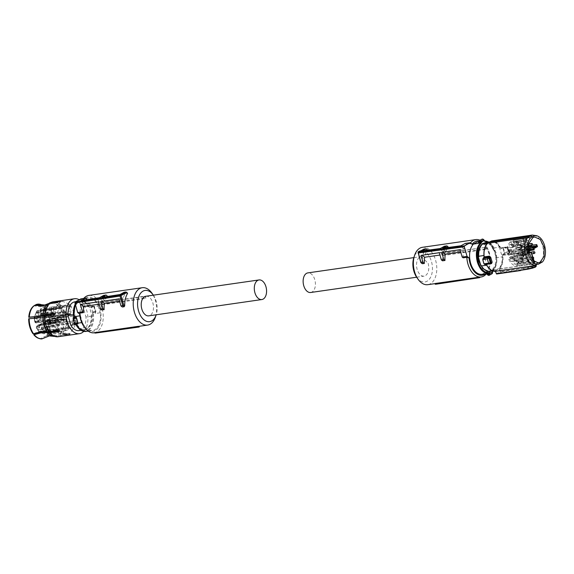 <?xml version="1.0" encoding="UTF-8"?>
<svg xmlns="http://www.w3.org/2000/svg" width="574" height="574" viewBox="0 0 574 574"><rect width="100%" height="100%" fill="white"/><g stroke="black" fill="none" stroke-linecap="round" stroke-linejoin="round"><path stroke-width="0.43" stroke-dasharray="2.87 2.15" d="M482.06 274.307L486.042 272.133L490.899 271.43L486.4 273.662M477.324 241.927C482.411 241.711 486.243 245.45 488.811 253.134C490.77 261.156 489.852 267.484 486.042 272.133M492.549 272.04L490.67 272.679L489.629 272.363L489.981 273.21A1.858 1.435 -118.6 0 0 491.523 273.942A1.858 1.435 -118.6 0 0 491.911 273.812M478.171 243.319L481.744 241.288L478.4 241.769L482.691 241.166A0.926 0.567 -98.2 0 1 482.124 240.693L482.095 240.528C482.39 239.272 483.014 239.179 483.982 240.255L484.147 240.406M492.542 272.837L492.377 272.435A1.241 0.954 61.4 0 1 490.67 272.679L489.981 273.21M488.768 275.448A1.858 1.435 -118.6 0 1 486.967 274.315L486.788 273.913A1.55 0.947 81.8 0 0 486.609 273.576M488.259 271.358L491.853 270.038C495.764 266.157 496.804 260.374 494.989 252.689L490.792 245.148L484.922 242.824M481.887 239.229A1.858 1.435 -118.6 0 0 481.242 240.642L481.335 241.058L482.124 240.693M478.472 243.053A1.55 0.947 81.8 0 0 478.494 242.608L478.494 241.711M488.165 242.788L489.306 242.623L486.924 243.656M485.855 242.537A14.544 8.875 -98.2 0 1 493.891 247.982L499.423 247.186A14.544 8.875 -98.2 0 0 496.151 243.304A14.544 8.875 81.8 0 0 491.15 241.769A14.544 8.875 81.8 0 0 490.921 241.805L489.306 242.623M493.475 248.492L495.118 252.668L496.015 257.296L493.475 248.492L494.02 248.413A14.393 8.782 81.8 0 0 485.647 242.716A14.393 8.782 81.8 0 0 484.786 242.917M496.015 257.296L496.682 257.654L502.214 256.858A14.544 8.875 -98.2 0 1 498.713 268.783L495.534 270.519L489.895 271.107M491.853 270.038L492.578 269.931A14.393 8.782 81.8 0 0 496.56 257.217M490.878 270.598L497.12 269.701M492.578 269.931L498.713 268.783M481.385 265.504A14.393 8.782 81.8 0 0 489.758 271.201A14.393 8.782 81.8 0 0 490.619 271M482.82 243.986A14.393 8.782 81.8 0 0 478.845 256.7M481.242 240.642L484.069 240.233M495.534 270.519A14.544 8.875 81.8 0 1 495.305 270.555A14.544 8.875 81.8 0 1 490.304 269.019A14.544 8.875 81.8 0 1 487.039 265.138L483.932 255.516M484.248 255.466A14.544 8.875 -98.2 0 1 487.749 243.541M485.504 263.789L484.643 264.241L484.973 264.492L485.841 264.04L486.343 264.37L485.504 263.789L486.228 264.255A15.039 9.177 81.8 0 0 486.293 264.37M484.643 264.241L484.011 263.818M482.863 258.666L483.157 258.2M484.104 256.894A15.039 9.177 81.8 0 0 484.112 256.901L483.817 257.963L482.992 258.53M487.233 243.354L491.703 240.915A15.319 9.349 81.8 0 1 496.582 242.58A15.319 9.349 81.8 0 1 500.671 247.875L501.131 248.513L500.298 248.061A15.039 9.177 81.8 0 0 496.288 242.867A15.039 9.177 81.8 0 0 491.516 241.231M493.891 247.982L494.02 248.413M499.423 247.186L502.214 256.858M496.682 257.654C496.905 262.906 495.735 266.881 493.181 269.579M503.879 253.737L504.194 253.995L502.817 254.332L503.879 253.737L504.202 252.682A18.282 11.157 81.8 0 0 503.678 250.558A18.282 11.157 81.8 0 0 503.003 248.52L502.228 248.025L501.131 248.513M502.817 254.332L502.415 255.408A15.039 9.177 81.8 0 1 499.437 268.661L500.148 271.689L496.352 273.769L498.569 273.023L498.246 272.786M495.455 271.301L495.319 270.921L495.305 271.323L495.319 270.921L528.066 266.537L535.384 264.858L535.262 265.561M487.039 265.138L486.652 265.195M500.298 248.061L502.379 247.71L503.391 248.37L507.94 247.71L509.131 253.299L509.525 252.481L508.134 247.652L507.316 247.007L508.334 247.459M507.646 248.262L508.995 252.94L508.019 254.612A0.775 0.474 -98.2 0 1 508.263 253.852L508.693 252.969L507.316 248.198L506.333 247.48A0.775 0.474 -98.2 0 1 505.859 247.129L506.411 247.451A0.775 0.474 -98.2 0 1 506.333 247.48L501.188 248.219L507.344 246.992L507.94 247.71L507.344 246.992M504.202 252.682L509.16 251.943L509.604 252.445L509.16 253.278L504.194 253.995L504.611 252.596A18.569 11.329 81.8 0 0 504.072 250.443A18.569 11.329 81.8 0 0 503.391 248.37L503.003 248.52M507.94 247.71L507.416 248.004L508.829 252.926L508.263 253.852L503.133 254.591L502.415 255.408M499.437 268.661L499.775 268.883A15.319 9.349 81.8 0 0 502.831 255.365L508.019 254.612M499.115 268.847L532.206 264.277L531.675 267.104L535.599 266.946L535.291 266.243L531.775 266.745L524.564 268.08L522.627 269.55L498.569 273.023L500.471 271.925L499.624 268.976M485.841 264.04L490.971 263.301A0.775 0.474 -98.2 0 1 491.079 263.272M533.82 235.168L537.128 236.732C539.589 238.698 541.404 241.654 542.588 245.615C544.374 252.811 543.621 258.623 540.321 263.036L499.61 268.984M542.459 261.938L538.103 264.32L535.384 264.858M536.001 265.403L536.173 264.435L535.635 265.511M535.757 266.774L535.291 266.243L535.693 263.961L536.173 264.435L535.693 263.961L532.206 264.277M535.32 267.111L522.627 269.55L520.604 270.548M490.067 263.739A0.775 0.588 65.2 0 1 489.981 263.76L484.973 264.492M508.263 253.852L509.16 253.278L509.604 252.445L509.16 251.943L509.604 252.445L508.829 252.926M528.546 245.342L526.602 238.583L523.079 239.078L526.136 249.661L529.651 249.166M526.602 238.583A13.008 7.936 81.8 0 0 525.418 239.494L510.207 241.934L525.418 239.494L526.286 240.018L528.374 247.265M510.207 241.934A12.843 7.835 81.8 0 0 507.394 254.304L508.205 255.086L508.908 254.705A3.279 2.002 81.8 0 0 509.569 254.791A3.279 2.002 81.8 0 0 510.006 254.641A3.279 2.002 81.8 0 0 510.838 253.651L513.321 252.295L513.587 251.132L512.367 246.92A3.279 2.002 81.8 0 0 511.42 243.641L511.075 242.45L510.207 241.934M508.908 254.705L521.328 253.134L519.441 253.622L518.631 252.854L507.394 254.304M518.631 252.854A12.965 7.914 81.8 0 0 519.183 255.322L525.626 251.893L528.676 251.656M528.726 251.943L523.108 255.007L519.391 255.294M523.108 255.007A13.008 7.936 81.8 0 0 523.854 257.052L524.055 255.731L509.052 258.013L508.851 259.348L523.854 257.052M508.851 259.348A12.843 7.835 81.8 0 0 516.901 265.719A12.843 7.835 81.8 0 0 517.066 265.697L517.102 263.308A3.279 2.002 81.8 0 0 516.155 260.029L514.935 255.817L514.168 255.222L511.685 256.578A3.279 2.002 81.8 0 0 510.996 256.492A3.279 2.002 81.8 0 0 510.58 256.635A3.279 2.002 81.8 0 0 509.748 257.633L509.052 258.013M519.183 255.322L525.418 251.914L525.49 253.428L526.258 254.031L528.841 262.978L528.467 264.176L517.066 265.697M528.467 264.176A12.965 7.914 81.8 0 0 529.946 263.645L526.896 253.062L529.946 263.645M533.433 261.141L533.978 263.043L530.161 263.609M533.978 263.043A13.008 7.936 81.8 0 0 535.04 262.253M535.011 262.232L519.814 264.191L535.162 262.139L534.294 261.615L519.169 263.559L520.037 264.076A12.843 7.835 81.8 0 0 522.849 251.706L522.039 250.924L521.343 251.304A3.279 2.002 81.8 0 0 520.654 251.218A3.279 2.002 81.8 0 0 520.238 251.362A3.279 2.002 81.8 0 0 519.405 252.359L516.923 253.715L516.657 254.878L517.877 259.089A3.279 2.002 81.8 0 0 518.824 262.368L519.169 263.559M530.72 250.451L522.849 251.706M533.928 248.564A12.965 7.914 81.8 0 0 533.633 247.43L528.518 250.608M537.472 246.626L533.849 247.394M521.393 246.655A12.843 7.835 81.8 0 0 513.235 240.298A12.843 7.835 81.8 0 0 513.178 240.312L513.149 242.694A3.279 2.002 81.8 0 0 514.096 245.973L514.971 248.341L516.184 247.681L517.289 250.128L518.566 249.432A3.279 2.002 81.8 0 0 519.226 249.518A3.279 2.002 81.8 0 0 519.664 249.374A3.279 2.002 81.8 0 0 520.496 248.377L521.192 247.997L521.393 246.655L532.112 245.206M529.034 247.021L526.401 247.38L526.559 246.684L525.963 246.669L514.971 248.341L526.222 246.87L523.976 239.774L524.342 238.576L513.178 240.312M524.342 238.576A12.965 7.914 81.8 0 0 522.864 239.107L523.079 239.078M525.483 253.435L529.343 252.847M529.522 252.517L526.896 253.062M531.711 252.646L527.836 253.156L527.377 252.797L527.836 253.156L528.102 252.008L528.754 251.649M531.488 249.618L532.607 249.547L531.488 249.618L530.641 250.623L519.405 252.359M526.401 247.38L527.398 250.838L533.633 247.43M528.41 249.489L525.44 249.955L525.92 249.69L522.864 239.107M528.389 249.059L524.973 249.597L525.44 249.955L524.973 249.597L524.708 250.745L522.175 252.129L510.838 253.651M521.328 253.134L522.175 252.129M519.441 253.622L508.076 255.129L519.441 253.622M514.082 263.057A1.779 1.083 81.8 0 0 515.344 264.277A1.779 1.083 81.8 0 0 516.069 261.974A1.779 1.083 81.8 0 0 514.835 260.754A1.779 1.083 81.8 0 0 514.082 263.057M510.487 260.28A1.779 1.083 81.8 0 0 511.743 261.493A1.779 1.083 81.8 0 0 512.467 259.197A1.779 1.083 81.8 0 0 511.24 257.977A1.779 1.083 81.8 0 0 510.487 260.28M528.963 253.048L526.832 254.217A3.451 2.102 81.8 0 0 526.136 254.138A3.451 2.102 81.8 0 0 525.705 254.289A3.451 2.102 81.8 0 0 524.844 255.301L524.055 255.731M510.099 251.003L509.382 253.299L508.119 252.086L508.873 249.776L510.099 251.003M509.353 246.669A1.779 1.083 81.8 0 0 510.609 247.882A1.779 1.083 81.8 0 0 511.334 245.586A1.779 1.083 81.8 0 0 510.107 244.366A1.779 1.083 81.8 0 0 509.353 246.669M532.148 247.954L517.031 249.927L532.32 248.162M516.227 247.667L531.56 245.902M514.182 244.029A1.779 1.083 81.8 0 0 515.438 245.249A1.779 1.083 81.8 0 0 516.162 242.946A1.779 1.083 81.8 0 0 514.928 241.726A1.779 1.083 81.8 0 0 514.182 244.029M519.757 245.729A1.779 1.083 81.8 0 0 518.53 244.51A1.779 1.083 81.8 0 0 517.777 246.813A1.779 1.083 81.8 0 0 519.039 248.025A1.779 1.083 81.8 0 0 519.757 245.729M533.49 249.087L522.039 250.924L533.375 249.13M520.144 255.007L520.898 252.703L522.125 253.923L521.4 256.226L520.144 255.007M518.91 260.424A1.779 1.083 81.8 0 0 520.173 261.644A1.779 1.083 81.8 0 0 520.891 259.34A1.779 1.083 81.8 0 0 519.664 258.121A1.779 1.083 81.8 0 0 518.91 260.424M527.111 253.026L529.479 252.682M526.832 254.217L511.685 256.578M527.499 258.329L516.155 260.029M528.46 261.679L517.102 263.308M532.937 256.908L517.877 259.089M532.607 249.547L521.343 251.304M525.318 244.424L514.096 245.973M524.349 241.073L513.149 242.694M527.642 244.725L512.367 246.92M524.844 255.301L509.748 257.633M518.344 261.658A1.729 1.055 -98.2 0 1 517.64 263.889A1.729 1.055 -98.2 0 1 516.413 262.713A1.729 1.055 -98.2 0 1 517.145 260.474A1.729 1.055 -98.2 0 1 518.344 261.658M514.742 258.881A1.729 1.055 -98.2 0 1 514.046 261.113A1.729 1.055 -98.2 0 1 512.819 259.929A1.729 1.055 -98.2 0 1 513.551 257.69A1.729 1.055 -98.2 0 1 514.742 258.881M526.667 241.353L511.42 243.641M512.381 250.68A1.729 1.055 -98.2 0 1 511.678 252.919A1.729 1.055 -98.2 0 1 510.451 251.735A1.729 1.055 -98.2 0 1 511.183 249.496A1.729 1.055 -98.2 0 1 512.381 250.68M513.608 245.27A1.729 1.055 -98.2 0 1 512.912 247.502A1.729 1.055 -98.2 0 1 511.685 246.318A1.729 1.055 -98.2 0 1 512.417 244.079A1.729 1.055 -98.2 0 1 513.608 245.27M532.062 247.645L518.566 249.432M531.833 246.856L520.496 248.377M518.437 242.63A1.729 1.055 -98.2 0 1 517.741 244.868A1.729 1.055 -98.2 0 1 516.514 243.685A1.729 1.055 -98.2 0 1 517.246 241.446A1.729 1.055 -98.2 0 1 518.437 242.63M520.109 246.461A1.729 1.055 -98.2 0 1 520.84 244.223A1.729 1.055 -98.2 0 1 522.039 245.414A1.729 1.055 -98.2 0 1 521.336 247.645A1.729 1.055 -98.2 0 1 520.109 246.461M533.906 260.273L518.824 262.368M522.476 254.655A1.729 1.055 -98.2 0 1 523.208 252.424A1.729 1.055 -98.2 0 1 524.399 253.608A1.729 1.055 -98.2 0 1 523.703 255.839A1.729 1.055 -98.2 0 1 522.476 254.655M523.172 259.025A1.729 1.055 -98.2 0 1 522.469 261.256A1.729 1.055 -98.2 0 1 521.242 260.072A1.729 1.055 -98.2 0 1 521.974 257.834A1.729 1.055 -98.2 0 1 523.172 259.025M442.87 255.588L443.042 254.842A19.581 11.946 81.8 0 0 442.253 253.263L441.923 253.643A18.877 11.516 81.8 0 1 442.87 255.588L486.551 249.281L486.034 248.879L443.042 254.842M480.022 240.241A18.877 11.516 -98.2 0 1 485.539 245.105A18.877 11.516 -98.2 0 1 488.976 268.941A18.877 11.516 -98.2 0 1 486.458 273.719M422.399 247.308A18.877 11.516 -98.2 0 1 436.118 262.275A18.877 11.516 -98.2 0 1 430.249 283.843A18.877 11.516 -98.2 0 1 427.788 284.675M441.923 253.643L485.604 247.344A18.877 11.516 -98.2 0 1 486.551 249.281M485.604 247.344L442.253 253.263M485.195 247.186A19.344 11.803 -98.2 0 1 486.034 248.879M463.175 257.841A18.877 11.516 -98.2 0 1 463.483 251.649L460.728 252.043M442.547 260.818A18.877 11.516 -98.2 0 1 442.855 254.619L439.957 255.043M422.529 263.703L421.883 262.957A18.877 11.516 -98.2 0 1 424.681 250.651L425.635 250.027L424.265 248.965L423.691 249.884L424.681 250.651M427.458 249.762L425.635 250.027M448.086 246.791L445.661 247.136A18.877 11.516 -98.2 0 0 443.48 251.886L425.277 254.512A18.877 11.516 -98.2 0 1 427.121 250.278M472.144 244.237L469.927 243.641L466.289 244.165A18.877 11.516 -98.2 0 0 464.108 248.908L445.905 251.534A18.877 11.516 -98.2 0 1 447.605 247.552M469.927 243.641A18.877 11.516 -98.2 0 1 470.45 242.931M480.216 277.113L436.541 283.405A18.877 11.516 -98.2 0 1 436.283 283.448A18.877 11.516 -98.2 0 1 435.128 283.52M478.845 240.929A17.328 10.576 -98.2 0 1 486.171 246.009A17.328 10.576 -98.2 0 1 489.328 267.893A17.328 10.576 -98.2 0 1 485.475 273.812M416.76 277.364A15.785 9.629 81.8 0 0 426.977 281.267A15.785 9.629 81.8 0 0 431.461 261.536A15.785 9.629 81.8 0 0 418.36 251.412A15.785 9.629 81.8 0 0 413.89 257.432M460.047 249.676L460.563 249.389L463.483 251.649M460.563 249.389L442.64 252.23M441.729 252.359L442.367 252.015M439.289 252.718L439.935 252.366L442.855 254.619M422.069 255.243L439.935 252.366M420.979 255.408L421.739 254.992M421.99 250.967L422.364 252.259L425.277 254.512M443.48 251.886L440.559 249.633L440.244 248.528M422.364 252.259L440.559 249.633M444.47 246.224L445.661 247.136M445.905 251.534L442.985 249.281L442.676 248.205M464.108 248.908L461.187 246.655L442.985 249.281M461.187 246.655L460.929 245.772M466.289 244.165L465.292 243.39M436.541 283.405L436.376 284.152M517.124 261.306A0.926 0.567 -98.2 0 1 517.246 261.263A0.926 0.567 -98.2 0 1 517.899 261.902A0.926 0.567 -98.2 0 1 517.633 263.064A0.926 0.567 -98.2 0 1 517.511 263.1A0.926 0.567 -98.2 0 1 516.865 262.469A0.926 0.567 -98.2 0 1 517.124 261.306M512.517 244.876A0.926 0.567 -98.2 0 0 512.395 244.919L512.13 246.074L512.783 246.712L523.337 245.191A0.926 0.567 -98.2 0 1 522.684 244.553A0.926 0.567 -98.2 0 1 522.95 243.39A0.926 0.567 -98.2 0 1 523.072 243.354A0.926 0.567 -98.2 0 1 523.725 243.986A0.926 0.567 -98.2 0 1 523.459 245.148A0.926 0.567 -98.2 0 1 523.337 245.191A0.926 0.926 0 0 0 524.098 244.015A0.926 0.926 0 0 0 523.072 243.354L512.517 244.876A0.926 0.567 -98.2 0 1 513.163 245.514A0.926 0.567 -98.2 0 1 512.905 246.669M511.936 250.924A0.926 0.567 -98.2 0 1 511.671 252.086L522.103 250.608A0.926 0.567 -98.2 0 1 521.457 249.97A0.926 0.567 -98.2 0 1 521.716 248.807A0.926 0.567 -98.2 0 1 521.838 248.764A0.926 0.567 -98.2 0 1 522.491 249.403A0.926 0.567 -98.2 0 1 522.225 250.565A0.926 0.567 -98.2 0 1 522.103 250.608A0.926 0.926 0 0 0 522.864 249.432A0.926 0.926 0 0 0 521.838 248.764L511.283 250.293A0.926 0.567 -98.2 0 1 511.936 250.924M511.671 252.086L510.896 251.491L511.161 250.329A0.926 0.567 -98.2 0 1 511.283 250.293M514.297 259.125A0.926 0.567 -98.2 0 1 514.039 260.28L524.471 258.802A0.926 0.567 -98.2 0 1 523.818 258.164A0.926 0.567 -98.2 0 1 524.084 257.001A0.926 0.567 -98.2 0 1 524.206 256.965A0.926 0.567 -98.2 0 1 524.858 257.597A0.926 0.567 -98.2 0 1 524.593 258.759A0.926 0.567 -98.2 0 1 524.471 258.802A0.926 0.926 0 0 0 525.232 257.626A0.926 0.926 0 0 0 524.206 256.965L513.651 258.487A0.926 0.567 -98.2 0 1 514.297 259.125M514.039 260.28L513.264 259.685L513.529 258.53A0.926 0.567 -98.2 0 1 513.651 258.487M532.93 257.109A0.926 0.926 0 0 0 532.629 257.109L522.075 258.63A0.926 0.567 -98.2 0 0 521.953 258.673L521.687 259.828L522.34 260.467L532.894 258.946A0.926 0.567 -98.2 0 1 532.249 258.307A0.926 0.567 -98.2 0 1 532.507 257.145A0.926 0.567 -98.2 0 1 532.629 257.109A0.926 0.567 -98.2 0 1 532.93 257.188M522.075 258.63A0.926 0.567 -98.2 0 1 522.727 259.269A0.926 0.567 -98.2 0 1 522.462 260.424M523.696 255.014L522.921 254.418L523.187 253.256A0.926 0.567 -98.2 0 1 523.309 253.213A0.926 0.567 -98.2 0 1 523.954 253.852A0.926 0.567 -98.2 0 1 523.696 255.014L532.048 253.83M521.594 245.658A0.926 0.567 -98.2 0 1 521.328 246.813L520.553 246.217L520.819 245.062A0.926 0.567 -98.2 0 1 520.941 245.019A0.926 0.567 -98.2 0 1 521.594 245.658M528.676 245.78L521.328 246.813M517.346 242.235A0.926 0.567 -98.2 0 0 517.224 242.278L516.959 243.441L517.612 244.079L528.166 242.551A0.926 0.567 -98.2 0 1 527.513 241.919A0.926 0.567 -98.2 0 1 527.779 240.757A0.926 0.567 -98.2 0 1 527.901 240.714A0.926 0.567 -98.2 0 1 528.554 241.353A0.926 0.567 -98.2 0 1 528.288 242.515A0.926 0.567 -98.2 0 1 528.166 242.551A0.926 0.926 0 0 0 528.927 241.374A0.926 0.926 0 0 0 527.901 240.714L517.346 242.235A0.926 0.567 -98.2 0 1 517.992 242.874A0.926 0.567 -98.2 0 1 517.734 244.036M428.182 263.33C429.503 269.192 428.563 273.324 425.37 275.707A9.902 6.041 81.8 0 1 424.078 276.144A9.902 6.041 81.8 0 1 417.147 269.349A9.902 6.041 81.8 0 1 419.96 256.973L421.251 256.535L428.182 263.33M310.692 292.496A9.902 6.041 81.8 0 0 314.796 279.682A9.902 6.041 81.8 0 0 307.865 272.894M145.94 296.249A9.902 6.041 -98.2 0 1 152.871 303.036A9.902 6.041 -98.2 0 1 148.766 315.851M139.389 326.269L95.707 332.568L96.224 332.97M94.229 332.784A18.877 11.516 81.8 0 0 102.057 308.36A18.877 11.516 81.8 0 0 88.841 295.416M155.425 317.056A18.877 11.516 81.8 0 0 155.446 300.661A18.877 11.516 81.8 0 0 151.981 293.214M94.294 332.683A18.877 11.516 81.8 0 0 95.449 332.611A18.877 11.516 81.8 0 0 95.707 332.568M83.747 298.444A18.877 11.516 81.8 0 0 82.986 299.449L86.624 298.925M86.078 299.786A18.877 11.516 81.8 0 0 84.443 303.675L102.646 301.049A18.877 11.516 81.8 0 1 104.827 296.299L107.252 295.954M106.857 296.564A18.877 11.516 81.8 0 0 105.071 300.697L123.267 298.071L120.353 295.818L102.15 298.444L105.071 300.697M125.9 292.001L127.27 293.063L125.448 293.328A18.877 11.516 81.8 0 0 123.267 298.071M119.629 301.242L122.649 300.812A18.877 11.516 81.8 0 0 122.341 307.004M99.144 304.198L102.021 303.782A18.877 11.516 81.8 0 0 101.713 309.982M102.036 304.744L145.717 298.444A18.877 11.516 81.8 0 0 144.77 296.507L145.1 296.127L145.882 297.705L102.775 304.163L102.036 304.744A18.877 11.516 81.8 0 0 101.089 302.807L144.77 296.507M83.84 326.384A17.328 10.576 81.8 0 0 97.164 328.995A17.328 10.576 81.8 0 0 99.984 309.006A17.328 10.576 81.8 0 0 82.778 300.403L80.819 298.889M153.358 295.18A15.785 9.629 -98.2 0 1 156.142 301.25A15.785 9.629 -98.2 0 1 156.185 314.782M82.986 299.449L82.778 300.403M81.271 300.539L81.522 301.422L84.443 303.675M81.522 301.422L99.725 298.796L102.646 301.049M99.417 297.719L99.725 298.796M103.657 295.402L104.827 296.299M101.835 297.346L102.15 298.444M119.98 294.527L120.353 295.818M125.448 293.328L124.099 292.281M118.969 298.968L119.729 298.552L122.649 300.812M101.813 301.4L100.88 301.529M119.729 298.552L101.526 301.178M102.021 303.782L99.101 301.529L98.47 301.874M81.135 304.335L99.101 301.529M80.905 304.155L80.382 304.435M145.717 298.444L145.882 297.705M102.775 304.163A19.344 11.803 81.8 0 0 101.935 302.469L145.1 296.127M101.935 302.469L101.089 302.807M81.759 322.61L82.398 322.516L80.453 315.757L79.865 315.844M82.398 322.516A16.359 9.98 81.8 0 0 92.658 330.473A16.359 9.98 81.8 0 0 94.789 329.756A16.359 9.98 81.8 0 0 100.199 312.801L95.341 313.497L95.456 312.141A1.55 0.947 -98.2 0 1 95.614 311.797L95.413 312.335A0.926 0.567 81.8 0 0 95.291 313.146L93.347 313.426C94.337 321.842 92.55 327.611 87.994 330.732L85.863 331.449M95.341 313.497A16.359 9.98 81.8 0 0 95.291 313.146L95.456 312.141L93.827 306.681L98.247 306.042A16.359 9.98 81.8 0 0 87.987 298.085A16.359 9.98 81.8 0 0 85.856 298.803A16.359 9.98 81.8 0 0 80.453 315.757M75.287 323.836L75.366 323.801A0.926 0.567 81.8 0 0 75.366 323.801L77.325 323.514L75.287 323.836L74.778 323.262L75.381 323.793A0.926 0.567 81.8 0 1 75.797 323.98M73.099 318.792L73.386 318.441A1.55 0.947 81.8 0 0 73.594 317.092A15.742 9.607 81.8 0 1 78.746 300.439C83.122 298.545 86.983 300.64 90.34 306.717L93.053 306.028L93.827 306.681L93.053 306.028A0.926 0.567 81.8 0 0 93.619 306.437L91.697 306.717A0.617 0.488 -101.3 0 0 91.309 307.399L91.826 306.674L93.713 306.401L94.222 306.975A0.617 0.488 -101.3 0 0 93.634 306.437A0.926 0.567 81.8 0 0 93.634 306.437L93.533 306.387M93.476 312.615L93.34 311.811L92.701 312.213A1.55 0.947 81.8 0 0 92.493 313.562L93.347 313.426A0.926 0.567 81.8 0 1 93.476 312.615A0.617 0.402 32.6 0 1 92.701 312.213L91.309 307.399A1.55 0.947 81.8 0 1 90.34 306.717M98.247 306.042L100.199 312.801M74.182 315.069L76.729 323.872A14.393 8.782 81.8 0 0 85.096 329.569A14.393 8.782 81.8 0 0 86.975 328.938A14.393 8.782 81.8 0 0 91.905 315.585L89.357 306.781A14.393 8.782 81.8 0 0 80.991 301.085A14.393 8.782 81.8 0 0 79.119 301.716A14.393 8.782 81.8 0 0 74.182 315.069L73.199 314.76M73.307 318.161A0.617 0.402 -147.4 0 0 73.386 318.441L74.778 323.262A1.55 0.947 81.8 0 1 75.746 323.937L75.703 324.001M95.478 312.177L93.77 312.428L95.478 312.177L95.908 311.381L93.34 311.811M76.729 323.872L75.833 324.454M75.998 323.98A14.393 8.782 81.8 0 0 84.371 329.677A14.393 8.782 81.8 0 0 86.244 329.046A14.393 8.782 81.8 0 0 91.173 315.693L91.905 315.585M91.173 315.693L91.302 316.123L85.964 316.898L83.165 307.226A14.544 8.875 81.8 0 0 74.9 301.809M89.357 306.781L88.633 306.889L88.511 306.451L83.165 307.226M88.633 306.889A14.393 8.782 81.8 0 0 80.26 301.192A14.393 8.782 81.8 0 0 78.387 301.824A14.393 8.782 81.8 0 0 73.458 315.169M79.937 299.377L81.192 299.061A16.359 9.98 81.8 0 1 91.115 306.308A0.926 0.567 81.8 0 0 91.675 306.717L91.74 306.695C93.591 306.007 94.523 306.014 94.559 306.695L91.603 307.284L91.826 306.674M88.511 306.451A14.544 8.875 81.8 0 0 80.238 301.034A14.544 8.875 81.8 0 0 78.344 301.673A14.544 8.875 81.8 0 0 73.336 314.739M83.725 331.413A17.636 10.763 81.8 0 0 87.628 314.667A17.636 10.763 81.8 0 0 79.155 299.707M79.054 330.595A14.544 8.875 81.8 0 0 80.948 329.957A14.544 8.875 81.8 0 0 85.964 316.898M76.127 324.41A14.544 8.875 81.8 0 0 84.392 329.828A14.544 8.875 81.8 0 0 86.287 329.189A14.544 8.875 81.8 0 0 91.302 316.123M67.596 334.441A16.711 10.196 81.8 0 0 69.77 333.709L74.814 326.297L74.972 314.609L70.157 304.6L62.824 301.357L60.643 302.096A16.711 10.196 81.8 0 0 55.448 321.189A16.711 10.196 81.8 0 0 67.596 334.441L60.378 335.481L60.636 336.378L66.376 335.266L66.125 334.391L57.809 335.855L53.009 335.352A16.287 9.937 81.8 0 0 55.958 335.69L48.89 335.094L43.839 336.859L40.697 338.703A17.191 10.49 -98.2 0 1 38.81 338.38M67.093 335.338L66.333 335.345L66.125 334.391L69.468 333.752L68.995 333.272L66.986 333.917L67.237 334.793L69.253 334.161L69.719 334.628L67.093 335.338M69.253 334.161L69.719 334.628M48.065 334.556L48.338 335.503L47.477 335.855L46.831 335.037L53.117 332.784L62.064 333.537L64.604 333.171C66.082 333.078 66.527 333.379 65.945 334.068L66.204 334.943L67.237 334.793M48.338 335.503L53.382 333.695L62.415 334.427L64.862 334.075C66.34 333.982 66.792 334.269 66.204 334.943L66.211 333.53L65.945 334.068L66.986 333.917M66.476 323.729L72.302 322.61L56.187 324.332L49.795 325.917L56.761 324.532L66.476 323.729A17.636 10.763 81.8 0 1 62.415 334.427M50.95 324.439A17.521 10.691 81.8 0 0 46.537 309.149L45.705 309.501A17.191 10.49 -98.2 0 1 50.024 324.475L56.826 323.026L72.941 321.304L74.326 319.955C76.299 320.952 76.242 322.201 74.161 323.714L73.63 323.671M74.161 323.714L72.876 322.803M74.326 319.955L73.745 319.761L72.367 321.11L72.941 321.304M46.537 309.149L52.93 309.529L62.1 306.825L68.493 305.899L68.177 306.588L61.683 307.521L52.607 310.211L45.705 309.501M35.107 305.153A17.191 10.49 -98.2 0 1 44.908 308.468L52.134 308.496L61.303 305.791L67.696 304.873L68.457 303.962L71.219 306.042L70.451 306.545L68.493 305.899M67.696 304.873L67.373 305.555L67.696 304.873M57.809 302.118L60.342 302.139L57.78 303.05L56.819 302.146M59.933 301.874L60.342 302.139M56.726 302.053L56.977 302.928L50.519 303.746A16.711 10.196 81.8 0 0 45.21 315.054M34.87 305.203L34.318 305.877L42.046 306.939L48.575 304.607A16.287 9.937 81.8 0 0 43.703 315.391M48.316 303.66L47.936 303.919M48.876 304.399A16.287 9.937 81.8 0 0 48.575 304.607L50.519 303.746M53.195 312.808C55.018 313.756 54.968 315.004 53.03 316.561L52.205 316.382M28.7 318.785L37.353 318.276L51.631 315.621M59.065 331.908L59.373 331.248L56.647 329.096L55.822 330.136L49.335 331.076L41.651 330.803L33.019 333.759M55.8 329.985L55.879 329.598M49.651 335.941L58.189 336.737M44.119 337.806L43.839 336.859M50.132 332.109A16.711 10.196 81.8 0 0 57.838 335.847L55.958 335.69M65.336 335.417L65.084 334.534M69.468 333.752L68.995 333.272M72.302 322.61L73.58 323.521C75.668 322.007 75.725 320.758 73.745 319.761M73.056 323.478L73.58 323.521M50.024 324.475L55.613 322.925L72.367 321.11M68.177 306.588L70.128 307.226L70.896 306.724L68.134 304.651L67.373 305.555L60.887 306.487A16.711 10.196 81.8 0 0 53.124 302.756A16.711 10.196 81.8 0 0 51.38 303.273L47.362 305.289L43.552 306.387L35.15 305.296M44.908 308.468L51.811 309.185L60.887 306.487M47.47 304.213L49.206 303.165M62.824 301.357L53.124 302.756L49.737 303.933A16.287 9.937 81.8 0 1 58.979 307.054M57.874 302.34L51.38 303.273M34.318 305.877C31.226 308.016 29.432 311.84 28.93 317.336M28.865 318.843C28.879 324.511 30.293 329.419 33.113 333.559M33.916 334.592C35.983 337.017 38.221 338.301 40.618 338.43M41.845 338.933L40.697 338.703M46.831 335.037A16.919 10.325 81.8 0 0 49.795 325.917M47.477 335.855A17.521 10.691 81.8 0 0 50.885 325.946M46.91 335.309A17.191 10.49 81.8 0 0 49.96 325.975M49.859 324.418C49.845 318.742 48.431 313.842 45.611 309.702M44.815 308.668L40.826 305.49L35.179 305.411M45.741 308.116A17.521 10.691 81.8 0 0 41.321 304.694M70.81 313.017L47.764 316.489L70.81 313.017L71.076 310.936C68.844 306.774 66.175 304.93 63.054 305.404L62.157 308.037L50.907 309.601L50.684 310.089L51.359 309.723L51.1 308.841L51.682 307.033A12.685 7.742 -98.2 0 1 52.019 306.997A1.392 0.847 81.8 0 0 51.976 307.004A1.392 0.847 81.8 0 0 51.395 308.805L51.574 309.415A3.092 1.887 81.8 0 0 51.76 311.029A3.092 1.887 81.8 0 0 52.428 312.378L53.188 314.473L42.311 316.037L41.672 315.076L43.416 314.122L44.908 318.046L46.02 317.444L45.195 316.583L44.27 317.085L44.65 317.845L67.345 314.574L66.57 311.904L64.647 312.952L66.039 316.934L70.989 314.401L62.064 315.678A2.181 1.335 -98.2 0 1 62.186 315.657A2.181 1.335 -98.2 0 1 63.714 317.149A2.181 1.335 -98.2 0 1 63.8 317.53A12.685 7.742 -98.2 0 1 63.908 318.183L61.117 318.584A12.685 7.742 -98.2 0 1 61.181 319.13A1.392 0.847 81.8 0 0 61.109 318.757A1.392 0.847 81.8 0 0 60.134 317.802A1.392 0.847 81.8 0 0 59.954 317.86L59.596 318.061A3.092 1.887 81.8 0 0 59.007 317.996A3.092 1.887 81.8 0 0 57.845 319.015L55.592 320.242A1.392 0.847 81.8 0 0 55.197 321.985L54.745 320.414L66.519 318.714L65.938 319.381L68.256 327.761L59.258 329.06L56.934 320.679L65.938 319.381M70.451 313.217A3.092 1.887 -98.2 0 1 69.296 314.229A3.092 1.887 -98.2 0 1 68.708 314.165L67.596 314.774L44.872 318.061L67.56 314.789M54.415 306.638L63.398 305.339L54.078 306.703A12.685 7.742 -98.2 0 1 54.415 306.638A12.685 7.742 -98.2 0 1 54.473 306.631L51.674 307.033L54.465 306.631L53.891 308.432M61.49 308.726L38.795 312.005L38.623 311.395L61.31 308.123L61.49 308.726A3.092 1.887 -98.2 0 1 62.15 310.082A3.092 1.887 -98.2 0 1 62.344 311.689L63.901 317.085L64.475 316.418L62.157 308.037M61.31 308.123L59.961 307.391C57.658 310.398 56.883 314.452 57.637 319.567L59.431 321.397L50.397 322.71L48.654 320.859A12.685 7.742 -98.2 0 1 48.553 320.206L45.762 320.608A12.685 7.742 -98.2 0 1 45.698 320.07A1.392 0.847 81.8 0 0 45.769 320.443A1.392 0.847 81.8 0 0 46.745 321.397A1.392 0.847 81.8 0 0 46.925 321.332L47.283 321.139A3.092 1.887 81.8 0 0 47.872 321.196A3.092 1.887 81.8 0 0 49.027 320.184L51.28 318.957A1.392 0.847 81.8 0 0 51.674 317.214L52.126 318.785L63.901 317.085M34.447 317.085L36.944 310.835L37.647 310.441L60.335 307.169L37.267 310.663A1.392 0.847 -98.2 0 1 37.647 310.441A1.392 0.847 -98.2 0 1 38.623 311.395L37.375 311.782L37.626 312.651A2.167 1.32 -98.2 0 1 38.214 313.741A2.167 1.32 -98.2 0 1 38.329 315.09L39.513 319.173L40.754 318.785L39.656 314.961L62.344 311.689M50.397 322.71L59.387 321.411L50.268 322.739L59.431 321.397L64.381 318.864L55.377 320.163L50.433 322.696L47.951 322.789L50.189 322.495L49.866 321.361L46.803 321.878L45.762 320.608M59.961 322.588L36.915 326.054L59.961 322.588A3.092 1.887 -98.2 0 1 61.117 321.569A3.092 1.887 -98.2 0 1 61.705 321.634L64.884 319.897L64.632 319.058L55.621 320.364L52.521 320.27L47.836 322.667L47.506 321.526L46.989 321.813L49.78 321.411L48.553 320.206M59.603 322.782L59.337 324.862C61.569 329.031 64.245 330.875 67.359 330.394L58.383 331.693A12.685 7.742 -98.2 0 1 58.039 331.75A12.685 7.742 -98.2 0 1 57.981 331.758A1.392 0.847 -98.2 0 1 57.981 331.758L55.19 332.167A12.685 7.742 -98.2 0 1 54.86 332.195A1.392 0.847 81.8 0 0 54.903 332.188A1.392 0.847 81.8 0 0 55.477 330.387L55.305 329.777A3.092 1.887 81.8 0 0 55.111 328.17A3.092 1.887 81.8 0 0 54.451 326.821L53.346 322.997A1.392 0.847 81.8 0 0 52.37 322.043A1.392 0.847 81.8 0 0 52.191 322.1L64.884 319.897M58.813 331.643L67.359 330.394A2.181 1.335 -98.2 0 0 68.27 327.854L68.256 327.761M68.93 327.072L46.236 330.344L46.415 330.954L69.102 327.682L68.93 327.072A3.092 1.887 -98.2 0 1 68.263 325.716A3.092 1.887 -98.2 0 1 68.069 324.109L66.519 318.714M69.102 327.682L70.459 328.407C72.762 325.408 73.537 321.347 72.783 316.231L71.04 314.387L62.064 315.678M61.181 319.13L48.969 320.844A11.76 7.175 -98.2 0 1 46.652 331.019L46.042 330.925L47.391 331.908L70.459 328.407L47.764 331.679A1.392 0.847 -98.2 0 1 47.391 331.908A1.392 0.847 -98.2 0 1 46.415 330.954L45.834 330.222M62.186 315.657L71.169 314.358L59.718 316.281M53.231 314.459L52.88 314.652L54.358 318.922L56.776 318.039L66.039 316.934L57.034 318.233L61.992 315.7L59.66 316.296L62.257 315.894M52.88 314.652L64.647 312.952M52.428 312.378L41.507 313.949L41.22 313.512L42.268 316.052L43.882 315.176L66.57 311.904M52.019 306.997L41.098 308.575A0.926 0.732 -93.5 0 0 40.474 309.601A11.76 7.175 -98.2 0 1 47.233 314.825L46.63 315.8L47.764 316.489A3.092 1.887 -98.2 0 1 46.609 317.501A3.092 1.887 -98.2 0 1 46.02 317.444L68.708 314.165M62.143 307.951L53.167 309.243A2.181 1.335 -98.2 0 1 54.078 306.703M53.167 309.243L55.477 317.716L64.475 316.418M64.388 316.798L52.88 318.018L52.126 318.785M53.117 321.598L52.772 320.471L55.621 320.364M54.86 332.195L43.94 333.774A0.926 0.732 86.5 0 1 43.107 332.956A11.76 7.175 -98.2 0 1 36.349 327.732L36.951 326.757A2.167 1.32 -98.2 0 1 38.386 325.975L39.018 324.906L61.705 321.634M68.27 327.854L59.294 329.146A2.181 1.335 -98.2 0 1 58.383 331.693M59.294 329.146L56.704 329.49L59.179 329.44L58.562 329.95A1.392 0.847 -98.2 0 1 57.988 331.758L55.19 332.167L55.52 329.476L56.195 329.11L53.999 321.182L57.013 320.299L53.999 321.182M54.745 320.414L54.085 320.801M46.2 330.775L45.949 329.906A2.167 1.32 -98.2 0 1 45.36 328.816A2.167 1.32 -98.2 0 1 45.246 327.467L68.069 324.109M56.776 318.039L54.1 318.728L59.036 316.525L59.366 317.666L62.588 317.027L62.265 315.894M63.908 318.183A1.392 0.847 -98.2 0 0 63.836 317.874L62.681 316.977L59.89 317.379L61.117 318.584M50.684 310.089L52.88 318.018M46.02 317.444L69.296 314.229M50.907 309.601L51.753 308.905L53.934 308.59L51.1 308.841M53.934 308.59L51.222 309.192M37.626 312.651L38.795 312.005A3.092 1.887 -98.2 0 1 39.462 313.354A3.092 1.887 -98.2 0 1 39.656 314.961L38.329 315.09M50.383 322.71L47.972 322.803L47.685 321.677L49.866 321.361M54.451 326.821L43.531 328.393L42.426 324.568L41.271 323.679L38.817 324.97L41.271 323.679L52.191 322.1M39.125 331.923L36.248 328.041L36.722 326.118L37.274 325.86L36.951 326.757L37.274 325.86A3.092 1.887 -98.2 0 1 38.429 324.841A3.092 1.887 -98.2 0 1 39.018 324.906M56.869 329.828L58.519 329.806M56.704 329.49L56.195 329.11M55.197 321.985L44.277 323.557L45.949 329.906M59.036 316.525L60.148 316.439L60.406 317.343L62.588 317.027M51.753 308.905L51.359 309.723M41.22 313.512L41.507 313.949L41.22 313.512A2.167 1.32 -98.2 0 1 40.632 312.421A2.167 1.32 -98.2 0 1 40.517 311.072L51.574 309.415M60.406 317.343L59.366 317.666M59.954 317.86L48.675 319.632L59.596 318.061M57.845 319.015L46.925 320.586L44.672 321.813A1.392 0.847 81.8 0 0 44.277 323.557L43.904 323.535L44.485 321.878M56.338 330.115L55.52 329.476M55.477 330.387L44.557 331.966L44.385 331.356L55.305 329.777M39.513 319.173L39.376 319.754L36.973 321.067A2.167 1.32 -98.2 0 1 35.538 321.856L36.363 322.71L47.283 321.139M49.027 320.184L38.106 321.763A3.092 1.887 -98.2 0 1 36.951 322.775A3.092 1.887 -98.2 0 1 36.363 322.71L47.872 321.196M44.313 315.155L45.726 316.532L46.559 313.935L45.145 312.55L44.313 315.155M40.718 312.378L42.124 313.756L42.957 311.151L41.55 309.773L40.718 312.378M34.655 320.428L36.069 321.806L36.901 319.201L35.495 317.824L34.655 320.428M35.889 315.011L37.296 316.389L38.128 313.791L36.722 312.407L35.889 315.011M37.023 328.622L38.429 330L39.269 327.402L37.855 326.018L37.023 328.622M40.618 331.406L42.031 332.784L42.863 330.179L41.457 328.802L40.618 331.406M45.446 328.766L46.86 330.143L47.692 327.546L46.286 326.168L45.446 328.766M46.681 323.349L48.087 324.733L48.919 322.129L47.513 320.751L46.681 323.349M51.395 308.805L40.474 310.383L40.84 312.6L42.053 315.836L52.973 314.265M45.246 327.467L44.198 322.803L44.672 321.813L46.925 320.586L46.609 321.483L46.925 320.586A3.092 1.887 -98.2 0 1 48.087 319.575A3.092 1.887 -98.2 0 1 48.675 319.632L49.034 319.438A1.392 0.847 -98.2 0 1 49.213 319.374A1.392 0.847 -98.2 0 1 50.189 320.335A1.392 0.847 -98.2 0 1 50.261 320.701A12.685 7.742 -98.2 0 1 47.764 331.679L46.652 331.019M48.675 319.632L48.044 320.701L49.034 319.438M38.386 325.975L40.797 324.662L42.361 329.046L43.531 328.393A3.092 1.887 -98.2 0 1 44.191 329.749A3.092 1.887 -98.2 0 1 44.385 331.356L43.064 331.485L43.315 332.353L44.557 331.966A1.392 0.847 -98.2 0 1 43.983 333.767A1.392 0.847 -98.2 0 1 43.94 333.774A12.685 7.742 -98.2 0 1 39.915 332.346M36.973 321.067L38.106 321.763L40.359 320.529L51.28 318.957M49.106 313.562L48.273 316.166L46.86 314.789A2.009 1.227 81.8 0 1 47.699 312.184A2.009 1.227 81.8 0 1 49.106 313.562M43.265 312.012A2.009 1.227 81.8 0 0 44.672 313.39A2.009 1.227 81.8 0 0 45.511 310.785L44.098 309.408L43.265 312.012M39.448 318.835L38.616 321.44L37.202 320.062A2.009 1.227 81.8 0 1 38.042 317.458A2.009 1.227 81.8 0 1 39.448 318.835M40.682 313.418L39.843 316.023L38.436 314.645A2.009 1.227 81.8 0 1 39.269 312.041A2.009 1.227 81.8 0 1 40.682 313.418M41.816 327.029L40.976 329.634L39.57 328.256A2.009 1.227 81.8 0 1 40.402 325.652A2.009 1.227 81.8 0 1 41.816 327.029M45.411 329.813L44.578 332.418L43.172 331.033A2.009 1.227 81.8 0 1 44.004 328.436A2.009 1.227 81.8 0 1 45.411 329.813M47.994 328.4A2.009 1.227 81.8 0 0 49.407 329.777A2.009 1.227 81.8 0 0 50.239 327.173L48.833 325.795L47.994 328.4M51.473 321.763L50.634 324.36L49.228 322.983A2.009 1.227 81.8 0 1 50.06 320.378A2.009 1.227 81.8 0 1 51.473 321.763M484.664 240.886L484.664 240.886A0.617 0.488 -93.7 0 0 484.635 240.886A16.359 9.98 -98.2 0 1 495.606 252.158A16.359 9.98 -98.2 0 1 492.664 271.33L490.72 271.61A0.926 0.567 81.8 0 0 490.497 272.341M490.899 271.43A16.359 9.98 -98.2 0 1 490.72 271.61A0.617 0.445 -134.5 0 1 490.461 271.574M489.651 271.918A1.55 0.947 81.8 0 0 489.629 272.363L486.788 273.913M484.069 240.413A0.926 0.567 -98.2 0 0 484.635 240.886L482.691 241.166M488.539 242.142L495.749 252.273A15.742 9.607 -98.2 0 1 492.915 270.72A0.617 0.445 45.5 0 1 492.958 271.05M489.07 242.063L495.857 252.173C497.83 260.266 496.833 266.616 492.865 271.229A0.617 0.445 45.5 0 1 492.664 271.33A0.926 0.567 -98.2 0 0 492.435 272.062M481.514 241.389A1.55 0.947 -98.2 0 1 481.335 241.058L478.494 242.608M488.452 267.714A15.039 9.177 81.8 0 0 490.239 269.45A15.039 9.177 81.8 0 0 495.01 271.079M487.089 243.649A15.039 9.177 81.8 0 0 485.382 246.433M490.971 263.301L489.981 263.76M505.859 247.129L500.671 247.875M507.316 247.007L501.281 248.19M524.564 268.08L500.557 271.538L500.471 271.925L531.675 267.104M528.841 262.978L517.439 264.499M526.286 240.018L511.075 242.45M523.976 239.774L512.804 241.511M531.746 246.555L521.192 247.997M529.501 252.144L525.648 252.732M514.935 255.817L526.258 254.031M516.657 254.878L527.843 253.163M516.923 253.715L528.102 252.008M528.848 246.375L526.559 246.684M513.587 251.132L524.973 249.582M513.321 252.295L524.708 250.745M423.691 249.884L418.209 252.876L420.893 262.189L421.883 262.957M527.42 260.948A0.926 0.567 -98.2 0 1 527.685 259.785A0.926 0.567 -98.2 0 1 527.8 259.742A0.926 0.567 -98.2 0 1 528.453 260.381A0.926 0.567 -98.2 0 1 528.188 261.543A0.926 0.567 -98.2 0 1 528.066 261.579A0.926 0.567 -98.2 0 1 527.42 260.948M533.038 257.288A0.926 0.567 -98.2 0 1 533.282 257.74A0.926 0.567 -98.2 0 1 533.016 258.903A0.926 0.567 -98.2 0 1 532.894 258.946A0.926 0.926 0 0 0 533.181 258.852M534.272 251.871A0.926 0.567 -98.2 0 1 534.516 252.33A0.926 0.567 -98.2 0 1 534.25 253.486M531.904 243.677A0.926 0.567 -98.2 0 1 532.148 244.129A0.926 0.567 -98.2 0 1 531.883 245.292M78.272 300.281A16.359 9.98 81.8 0 0 75.244 304.041M75.746 323.937A15.742 9.607 81.8 0 0 87.341 330.222A15.742 9.607 81.8 0 0 92.493 313.562M87.987 298.085L81.192 299.061A16.359 9.98 81.8 0 0 79.886 299.398M93.964 306.968A1.55 0.947 81.8 0 0 94.222 306.975L95.614 311.797M93.619 306.437L91.675 306.717A0.926 0.567 81.8 0 0 91.697 306.717M95.506 312.708L95.908 311.381L94.43 306.875M66.541 322.229A17.636 10.763 81.8 0 0 62.1 306.825M61.303 305.791A17.636 10.763 81.8 0 0 53.081 301.831M52.679 336.228A17.12 10.447 81.8 0 0 55.865 336.543M64.862 334.075L64.604 333.171M60.091 334.24A17.12 10.447 81.8 0 0 63.972 323.937M64.037 322.43A17.12 10.447 81.8 0 0 59.732 307.521M58.935 306.487A17.12 10.447 81.8 0 0 49.177 303.187M62.064 333.537A16.711 10.196 81.8 0 0 65.809 323.549M65.874 322.043A16.711 10.196 81.8 0 0 61.683 307.521M45.145 316.554A16.711 10.196 81.8 0 0 49.335 331.076M43.638 316.898A16.287 9.937 81.8 0 0 47.714 331.019M48.51 332.052A16.287 9.937 81.8 0 0 53.009 335.352L49.773 334.994M60.184 333.379A16.287 9.937 81.8 0 0 63.786 323.714M63.85 322.208A16.287 9.937 81.8 0 0 59.775 308.087M43.882 315.176L44.865 318.061L44.227 317.623M71.076 310.936L48.388 314.208A1.392 0.847 -98.2 0 1 48.517 314.552A1.392 0.847 -98.2 0 1 48.123 316.288A0.926 0.718 -118.6 0 1 47.14 315.521M40.517 311.072L40.266 310.204L41.098 308.575A12.685 7.742 -98.2 0 1 48.388 314.208L47.233 314.825M55.377 318.096L52.794 318.398M51.674 317.214L40.754 318.785A1.392 0.847 81.8 0 1 40.359 320.529L39.376 319.754M57.637 319.567L48.654 320.859M45.698 320.07L34.777 321.641A12.685 7.742 -98.2 0 1 34.67 318.312M34.784 317.056A12.685 7.742 -98.2 0 1 37.267 310.663L36.93 311.538L37.375 311.782M59.337 324.862L36.65 328.134L36.915 326.054L36.435 327.037M39.348 331.865A12.685 7.742 -98.2 0 1 36.65 328.134L36.349 327.732L36.65 328.134M66.024 319.001L57.013 320.299M72.783 316.231L63.8 317.53M46.63 315.8A2.167 1.32 -98.2 0 1 45.195 316.583M51.976 307.004L41.098 308.575M46.925 321.332L36.004 322.911L34.612 321.713A11.76 7.175 -98.2 0 1 36.93 311.538L37.267 310.663M41.077 323.736L40.797 324.662M41.177 324.956L53.346 322.997M44.672 321.813L55.592 320.242M44.069 323.377L45.863 330.272M58.562 329.95L55.771 330.359M35.538 321.856L35.021 322.136L35.825 322.968L34.418 321.713L34.325 318.348M36.004 322.911L36.363 322.71M40.474 309.601L40.474 310.383M34.612 321.713L35.021 322.136M43.107 332.956L43.315 332.353M42.361 329.046A2.167 1.32 -98.2 0 1 42.95 330.136A2.167 1.32 -98.2 0 1 43.064 331.485M48.969 320.844L48.56 320.421M44.198 322.803L46.609 321.483A2.167 1.32 -98.2 0 1 48.044 320.701M484.987 242.809L485.647 242.716M489.026 271.308L489.758 271.201M495.305 270.555L492.628 270.942M491.093 263.265L485.913 264.011M502.523 247.667L507.466 246.949M509.447 253.127L509.726 252.28L508.327 247.459M508.456 253.78L509.317 253.227M536.518 264.112L536.317 265.238M535.657 266.924L536.094 266.458M516.901 265.719L538.29 262.878M513.235 240.298L534.559 236.983M529.529 252.503L527.449 252.768M520.654 251.218L531.919 249.468M514.935 248.355L526.179 246.885M528.41 249.503L525.368 249.977M509.569 254.791L520.869 253.285M510.996 256.492L526.136 254.138M517.64 263.889L515.344 264.277M517.145 260.474L514.835 260.754M514.046 261.113L511.743 261.493M513.551 257.69L511.24 257.977M511.678 252.919L509.382 253.299M511.183 249.496L508.873 249.776M512.912 247.502L510.609 247.882M512.417 244.079L510.107 244.366M517.246 250.142L532.363 248.162M519.226 249.518L534.416 247.494M517.741 244.868L515.438 245.249M517.246 241.446L514.928 241.726M520.84 244.223L518.53 244.51M521.336 247.645L519.039 248.025M523.208 252.424L520.898 252.703M523.703 255.839L521.4 256.226M522.469 261.256L520.173 261.644M521.974 257.834L519.664 258.121M436.283 283.448L435.142 283.613M486.171 246.009L485.539 245.105M489.328 267.893L488.976 268.941M517.511 263.1L528.066 261.579A0.926 0.926 0 0 0 528.826 260.402A0.926 0.926 0 0 0 527.8 259.742L517.246 261.263M529.529 252.316L523.309 253.213M528.826 243.878L520.941 245.019M416.659 277.213L424.078 276.144M413.832 257.611L421.251 256.535M94.437 332.755L95.449 332.611M88.188 331.119L92.658 330.473M77.985 300.439L75.187 303.84M84.371 329.677L85.096 329.569M80.26 301.192L80.991 301.085M80.948 330.323L84.392 329.828M75.689 301.694L80.238 301.034M60.442 300.984L60.693 301.867M51.897 316.317L52.471 316.511M55.549 330.294L55.872 329.605M70.05 334.269L69.798 333.386M73.637 323.671L73.063 323.478M71.219 306.042L70.896 306.724M40.826 305.49L45.03 305.956L47.362 305.289M64.417 318.857L52.571 320.263M61.117 321.569L38.429 324.841L36.887 326.14M58.448 331.693L58.039 331.75M66.003 316.948L54.329 318.929M41.106 313.834L41.615 315.585L42.268 316.052L53.188 314.473M44.212 317.601L43.409 314.817M41.45 323.614L52.37 322.043M54.903 332.188L43.889 333.774L39.714 332.396M60.134 317.802L48.84 319.503M59.007 317.996L48.087 319.575L46.544 320.866M46.745 321.397L35.825 322.968M41.134 313.885L40.101 310.355L41.055 308.582M45.726 316.532L48.273 316.166M45.145 312.55L47.699 312.184M42.124 313.756L44.672 313.39M41.55 309.773L44.098 309.408M36.069 321.806L38.616 321.44M35.495 317.824L38.042 317.458M37.296 316.389L39.843 316.023M36.722 312.407L39.269 312.041M38.429 330L40.976 329.634M37.855 326.018L40.402 325.652M42.031 332.784L44.578 332.418M41.457 328.802L44.004 328.436M46.86 330.143L49.407 329.777M46.286 326.168L48.833 325.795M48.087 324.733L50.634 324.36M47.513 320.751L50.06 320.378"/><path stroke-width="0.86" d="M486.788 273.913L482.06 274.307A16.359 9.98 -98.2 0 1 482.031 274.307A16.359 9.98 -98.2 0 1 470.572 263.093C468.614 255.071 469.539 248.743 473.342 244.094L477.389 241.912M484.147 240.406L481.407 242.185L481.055 241.338L480.359 241.869L481.407 242.185A1.55 0.947 -98.2 0 1 481.034 243.405A15.742 9.607 -98.2 0 0 478.199 261.852A15.742 9.607 -98.2 0 0 488.761 272.693A0.617 0.488 86.3 0 1 488.345 273.382L486.4 273.662A0.926 0.567 -98.2 0 1 486.967 274.135L487.053 274.293C488.015 275.369 488.646 275.276 488.94 274.02L489.701 273.489L489.794 273.906L487.053 274.293M488.768 275.448A1.858 1.435 -118.6 0 0 489.148 275.319L486.967 274.135M488.912 273.855A0.926 0.567 -98.2 0 0 488.345 273.382C483.452 273.224 479.792 269.464 477.367 262.11C475.387 253.93 476.363 247.545 480.316 242.938L478.372 243.218A16.359 9.98 -98.2 0 0 478.199 243.398L473.342 244.094M492.549 272.04L491.911 273.812A1.858 1.435 -118.6 0 0 492.542 272.837L492.542 271.94L489.701 273.489A1.55 0.947 -98.2 0 0 488.761 272.693M478.659 242.113L478.494 241.711L478.659 242.113A1.241 0.954 -118.6 0 1 480.359 241.869L478.659 242.113L478.494 242.608M484.987 242.809L482.095 244.094C478.185 247.968 477.138 253.751 478.953 261.443L482.806 268.618L488.259 271.358M492.958 271.05A0.617 0.445 45.5 0 1 492.865 271.229L492.542 271.94A1.55 0.947 -98.2 0 1 492.729 270.978M488.539 242.142L485.188 241.432A1.55 0.947 -98.2 0 1 484.248 240.635L484.069 240.233A1.858 1.435 -118.6 0 0 482.268 239.1A1.858 1.435 -118.6 0 0 481.887 239.229L479.125 240.736A1.858 1.435 -118.6 0 0 478.494 241.711M483.064 243.527L488.165 242.788M482.095 244.094L486.924 243.656M485.396 242.601A14.544 8.875 -98.2 0 1 485.626 242.565L489.55 241.998L484.054 243.017M483.932 255.516L478.716 256.262L478.845 256.7L478.3 256.779L479.082 261.421L480.84 265.583L481.507 265.934A14.544 8.875 -98.2 0 0 489.78 271.351A14.544 8.875 -98.2 0 0 490.009 271.315M478.716 256.262C478.501 251.01 479.67 247.035 482.217 244.337M484.643 264.241L483.975 263.731L484.851 264.528L489.787 263.818M482.77 259.563L483.157 258.2L482.77 259.563M487.089 243.649L487.233 243.354A15.319 9.349 81.8 0 0 484.176 256.879L483.817 257.963L484.112 256.901A15.039 9.177 81.8 0 1 485.382 246.433M495.484 271.237L496.352 273.769L495.319 270.921M486.652 265.195L481.507 265.934M478.3 256.779L480.84 265.583M495.29 271.33C491.71 271.423 488.682 269.098 486.207 264.341L486.343 264.37A15.319 9.349 81.8 0 0 490.426 269.665A15.319 9.349 81.8 0 0 495.305 271.323L535.851 265.475A15.319 9.349 -98.2 0 1 530.972 263.81A15.319 9.349 -98.2 0 1 525.511 254.935A15.319 9.349 -98.2 0 1 527.779 237.507L487.233 243.354L489.421 242.077L529.996 236.223L532.249 235.067L491.703 240.915L489.256 242.379M491.079 263.272A0.775 0.474 -98.2 0 1 491.523 263.624L486.343 264.37L485.841 264.04M489.364 256.133L490.792 257.461L488.869 258.149L488.122 257.482L488.976 258.106L490.375 262.935L489.938 263.775L488.618 263.157L487.929 261.084L487.398 258.924L488.122 257.482L482.992 258.53L483.99 257.633L489.12 256.894A0.775 0.474 -98.2 0 0 489.364 256.133L484.176 256.879M491.523 263.624L492.148 262.146L491.165 262.569L489.744 257.654L489.12 256.894L488.158 257.461M527.779 237.507L529.996 236.223L532.65 236.66L530.498 237.909L527.779 237.507M532.65 236.66L534.839 235.541L532.249 235.067L536.26 235.634A14.486 8.84 -98.2 0 1 544.554 245.514A14.486 8.84 -98.2 0 1 542.459 261.938L538.118 264.305A14.486 8.84 -98.2 0 1 528.403 254.332A14.486 8.84 -98.2 0 1 530.498 237.909M532.17 268.23L527.872 269.177L528.058 266.601M490.971 263.301L491.165 262.569L490.971 263.301L491.165 262.569L490.375 262.935A0.775 0.588 65.2 0 1 490.067 263.739L490.024 263.753M490.275 263L484.069 263.818A18.569 11.329 -98.2 0 1 483.38 261.737A18.569 11.329 -98.2 0 1 482.849 259.584L487.398 258.924L488.869 258.149M534.839 235.541A14.486 8.84 -98.2 0 1 536.26 235.634M535.635 265.511L534.903 267.333M535.262 267.161L531.998 268.044L535.37 267.003L535.757 266.774L535.291 266.243M536.102 266.458L536.317 265.238M535.169 266.609L535.32 267.111M495.326 271.136L496.632 274.013L527.843 269.192L520.424 270.332L531.998 268.044L532.363 265.977M531.998 268.044L527.635 269.005M538.118 264.305L540.306 263.186M540.048 262.296L538.29 262.878L532.572 260.295L528.826 252.452L528.963 243.333L532.909 237.55L534.559 236.983L540.313 239.473L544.109 247.308L544.001 256.478L540.048 262.296M532.27 249.46L533.375 249.13L534.186 249.898L530.72 250.451M534.186 249.898A12.965 7.914 81.8 0 0 533.928 248.564M537.472 246.626A13.008 7.936 81.8 0 0 536.726 244.581L536.525 245.902L534.875 247.344L532.407 248.155L531.56 245.902L530.476 246.153L531.237 250.027L537.472 246.626M532.112 245.206L536.726 244.581M531.488 249.618L528.754 251.649M528.676 251.656L529.343 251.606L529.501 252.144L528.963 253.048M529.343 251.606L528.726 251.943M528.374 247.265L528.869 248.987L529.651 249.166L528.546 245.342M528.389 249.059L529.336 249.338M534.875 247.344L532.062 247.645M531.56 245.902L528.747 246.038L531.345 245.694M528.518 250.608L531.237 250.027M534.401 261.88L531.244 252.287L533.433 261.141M531.711 252.646L529.522 252.517M529.479 252.682L530.928 252.467M532.607 249.547L531.919 249.654M535.736 246.332L531.833 246.856M470.45 242.931A18.877 11.516 -98.2 0 1 473.328 240.434A18.877 11.516 -98.2 0 1 475.781 239.602A18.877 11.516 -98.2 0 1 480.022 240.241M486.458 273.719A18.877 11.516 -98.2 0 1 483.631 276.144A18.877 11.516 -98.2 0 1 481.177 276.969A18.877 11.516 -98.2 0 1 466.813 257.317L463.175 257.841L462.178 257.073L460.047 249.676L441.729 252.359L443.81 259.563L444.979 260.467A18.877 11.516 -98.2 0 1 445.281 254.268L460.728 252.043M435.142 283.613L427.788 284.675A18.877 11.516 -98.2 0 1 418.03 279.172A18.877 11.516 -98.2 0 1 414.593 255.337A18.877 11.516 -98.2 0 1 419.938 248.133A18.877 11.516 -98.2 0 1 422.399 247.308L475.781 239.602M444.979 260.467L442.547 260.818L441.363 259.9L443.81 259.563M439.957 255.043L424.66 257.245L422.069 255.243M424.351 263.437L422.995 262.397L421.165 262.641L422.529 263.703L424.351 263.437A18.877 11.516 -98.2 0 1 424.66 257.245M422.529 263.703L421.883 262.957M427.121 250.278A18.877 11.516 -98.2 0 1 427.458 249.762L426.102 248.714L423.949 249.138M447.605 247.552A18.877 11.516 -98.2 0 1 448.086 246.791L446.924 245.887L444.47 246.224L440.244 248.528L421.99 250.967L426.102 248.714M478.809 277.22L435.128 283.52L435.214 284.223L436.376 284.152L479.484 277.687L480.223 277.106A18.877 11.516 -98.2 0 1 479.957 277.149A18.877 11.516 -98.2 0 1 478.809 277.22L478.235 277.773L435.214 284.223M420.814 262.505L418.209 252.876A0.775 0.596 61.4 0 1 418.604 252.058L464.524 245.823L470.185 242.73L472.144 244.237A17.328 10.576 -98.2 0 1 474.963 241.726A17.328 10.576 -98.2 0 1 478.845 240.929M485.475 273.812A17.328 10.576 -98.2 0 1 484.427 274.508A17.328 10.576 -98.2 0 1 469.037 257.92L467.078 256.406L462.178 257.073M466.813 257.317L469.037 257.92M442.64 252.23L445.281 254.268M422.995 262.397L420.979 255.408L439.289 252.718L441.363 259.9M424.265 248.965L418.604 252.058L418.389 253.026L420.893 262.189M470.185 242.73L465.292 243.39L460.929 245.772L442.676 248.205L446.924 245.887M414.593 255.337L413.89 257.432A15.785 9.629 81.8 0 0 416.76 277.364L418.03 279.172M479.484 277.687A19.344 11.803 -98.2 0 1 479.434 277.694A19.344 11.803 -98.2 0 1 478.235 277.773M467.078 256.406L464.301 246.791L418.073 253.005A0.775 0.775 0 0 1 418.439 252.115L424.1 249.023M464.524 245.823L464.301 246.791M413.832 257.611L307.865 272.894A9.902 6.041 81.8 0 0 303.754 285.709A9.902 6.041 81.8 0 0 310.692 292.496L416.659 277.213M261.852 299.542L148.766 315.851A9.902 6.041 -98.2 0 1 141.835 309.063A9.902 6.041 -98.2 0 1 145.94 296.249L259.025 279.94A9.902 6.041 -98.2 0 1 265.956 286.727A9.902 6.041 -98.2 0 1 261.852 299.542A9.902 6.041 -98.2 0 1 254.921 292.754A9.902 6.041 -98.2 0 1 259.025 279.94M139.123 326.312A18.877 11.516 -98.2 0 0 139.389 326.269L139.217 327.015A19.581 11.946 -98.2 0 1 139.188 327.015A19.581 11.946 -98.2 0 1 138.061 327.087L137.975 326.384A18.877 11.516 -98.2 0 0 139.123 326.312L147.618 325.085A18.877 11.516 81.8 0 0 155.425 317.056L156.128 314.961A15.785 9.629 -98.2 0 1 147.331 321.562A15.785 9.629 -98.2 0 1 138.556 310.85A15.785 9.629 -98.2 0 1 141.118 292.647A15.785 9.629 -98.2 0 1 153.251 295.029A15.785 9.629 -98.2 0 1 153.358 295.18M137.975 326.384L94.294 332.683L94.983 333.056A19.344 11.803 81.8 0 0 96.102 332.992A19.344 11.803 81.8 0 0 96.224 332.97L139.217 327.015M74.936 302.95L75.151 301.981L80.819 298.889L85.626 298.157L81.271 300.539L99.417 297.719L103.657 295.402L106.061 295.036L101.835 297.346L119.98 294.527L124.099 292.281L125.893 292.001L126.538 292.747L120.016 296.062L74.936 302.95L77.705 312.572L79.664 314.078L79.872 313.131A18.877 11.516 81.8 0 0 81.02 319.847A18.877 11.516 81.8 0 0 84.478 327.288A18.877 11.516 81.8 0 0 94.229 332.784L94.437 332.755M153.251 295.029L151.981 293.214A18.877 11.516 81.8 0 0 142.23 287.718A18.877 11.516 81.8 0 0 134.402 312.141A18.877 11.516 81.8 0 0 147.618 325.085M94.983 333.056L138.061 327.087M142.23 287.718L88.841 295.416A18.877 11.516 81.8 0 0 83.747 298.444M85.626 298.157L86.624 298.925A18.877 11.516 81.8 0 0 86.078 299.786M106.061 295.036L107.252 295.954A18.877 11.516 81.8 0 0 106.857 296.564M124.163 306.738L122.341 307.004L120.985 305.956L122.786 305.684L120.009 296.062L120.224 295.101L125.893 292.001L127.528 293.515A18.877 11.516 81.8 0 0 124.73 305.82L124.163 306.738L122.786 305.684L123.74 305.052L124.73 305.82M99.144 304.198L83.818 306.408A18.877 11.516 81.8 0 0 83.51 312.6L82.52 311.833L80.382 304.435L98.47 301.874L100.55 309.077L101.713 309.982L104.138 309.63A18.877 11.516 81.8 0 1 104.446 303.431L119.629 301.242M79.872 313.131L83.51 312.6M79.664 314.078A17.328 10.576 81.8 0 0 80.669 319.553A17.328 10.576 81.8 0 0 83.84 326.384L84.478 327.288M120.985 305.956L118.969 298.968L100.88 301.529L102.954 308.712L104.138 309.63M104.446 303.431L101.813 301.4M100.55 309.077L102.954 308.712M83.818 306.408L81.135 304.335M77.705 312.572L82.52 311.833M79.865 315.844L75.596 316.461L76.457 317.673L77.985 323.148L81.759 322.61M77.985 323.148L77.885 323.93A0.926 0.567 81.8 0 0 77.325 323.514A0.617 0.488 78.7 0 1 77.303 323.521L75.287 323.836M76.457 317.673A1.55 0.947 -98.2 0 1 76.299 318.018L77.691 322.839L75.194 323.585L74.441 323.535L73.092 318.857L73.35 318.032A0.617 0.402 -147.4 0 1 73.587 317.903L75.524 317.616A0.617 0.402 32.6 0 1 76.299 318.018L73.838 318.907L73.092 318.857L73.522 318.053L73.099 318.792M77.949 322.846A1.55 0.947 -98.2 0 0 77.691 322.839A0.617 0.488 78.7 0 1 77.325 323.514L77.253 323.542C75.409 324.224 74.477 324.224 74.441 323.535M73.522 318.053L75.23 317.809L75.66 318.427M77.397 322.954L77.174 323.564L77.397 322.954M73.594 317.092L73.35 318.032A0.617 0.402 -147.4 0 0 73.307 318.161M75.833 324.454L70.789 325.178L67.99 315.506L73.199 314.76M75.689 301.694L74.9 301.809A14.544 8.875 81.8 0 0 73.006 302.448A14.544 8.875 81.8 0 0 67.99 315.506M79.155 299.707A17.636 10.763 81.8 0 0 74.462 298.745A17.636 10.763 81.8 0 0 72.159 299.52A17.636 10.763 81.8 0 0 66.67 319.675A17.636 10.763 81.8 0 0 79.492 333.659A17.636 10.763 81.8 0 0 81.795 332.884A17.636 10.763 81.8 0 0 83.725 331.413M70.789 325.178A14.544 8.875 81.8 0 0 79.054 330.595L80.948 330.323M34.713 305.303A17.521 10.691 81.8 0 0 29.274 317.106L28.765 317.279A17.191 10.49 -98.2 0 1 34.096 305.72L34.713 305.303A17.521 10.691 81.8 0 1 34.87 305.203L42.017 306.035L48.316 303.66A17.12 10.447 81.8 0 0 48.015 303.861L50.361 302.857L57.522 302.168L60.091 301.257L59.682 300.991L57.615 301.458L57.809 302.118M29.274 317.106L37.497 316.489L44.722 314.846L51.696 314.114L38.071 316.683L28.765 317.279M29.209 318.613A17.521 10.691 81.8 0 0 33.622 333.896L33.019 333.759A17.191 10.49 -98.2 0 1 28.7 318.785L37.432 317.989L51.057 315.42L52.449 316.367C54.394 314.81 54.444 313.555 52.614 312.615L51.122 313.921M53.145 312.658L52.614 312.615M51.904 316.317L52.449 316.367M33.622 333.896L41.328 331.485L49.106 331.743L55.499 330.825L55.8 329.985M34.418 334.929A17.521 10.691 81.8 0 0 39.513 338.603L38.81 338.38A17.191 10.49 -98.2 0 1 33.816 334.786L42.124 332.518L49.902 332.776L56.295 331.858L58.318 332.36L59.057 331.93L56.324 329.785L55.499 330.825L55.556 330.287M49.902 332.776A17.636 10.763 81.8 0 0 58.117 336.744A17.636 10.763 81.8 0 0 58.189 336.737L60.636 336.378M49.206 303.165L51.222 302.383L57.615 301.458M60.091 301.257L59.682 300.991M47.936 303.919L48.015 303.861A17.12 10.447 81.8 0 0 42.863 315.269M51.696 314.114L53.418 312.794M51.057 315.42L52.205 316.382M59.093 331.535L56.618 331.169L56.295 331.858M33.816 334.786L41.802 331.937L50.132 332.109L56.618 331.169M49.156 335.998L41.845 338.933A17.521 10.691 81.8 0 1 39.513 338.603M47.011 304.428L44.901 305.038L41.321 304.694A17.521 10.691 81.8 0 0 35.731 304.729L43.301 305.512L47.47 304.213M35.731 304.729L35.15 305.296M491.911 273.812L489.148 275.319A1.858 1.435 -118.6 0 0 489.794 273.906M481.034 243.405A0.617 0.445 -134.5 0 0 480.316 242.938A0.926 0.567 -98.2 0 0 480.538 242.206M478.594 242.486A0.926 0.567 -98.2 0 1 478.372 243.218A0.617 0.445 45.5 0 0 478.171 243.319L479.125 240.736A1.858 1.435 -118.6 0 1 479.505 240.606A1.858 1.435 -118.6 0 1 481.055 241.338M485.188 241.432A0.617 0.488 -93.7 0 0 484.664 240.886L484.191 240.162L481.887 239.229M486.293 264.37A15.039 9.177 81.8 0 0 488.452 267.714M483.315 261.744A18.282 11.157 81.8 0 0 483.975 263.731L484.069 263.818M482.777 259.591A18.282 11.157 81.8 0 0 483.294 261.687M490.792 257.461L492.148 262.146M520.604 270.548L496.668 273.999M496.417 273.798L520.424 270.332M535.599 266.946L536.001 265.403M535.262 265.561L534.86 267.362L532.191 268.23M536.525 245.902L531.746 246.555M530.319 246.849L529.034 247.021M530.476 246.153L528.848 246.375M529.192 249.367L528.41 249.489M534.25 253.486A0.926 0.567 -98.2 0 1 534.129 253.529A0.926 0.567 -98.2 0 1 533.476 252.89A0.926 0.567 -98.2 0 1 533.741 251.735A0.926 0.567 -98.2 0 1 533.863 251.692A0.926 0.567 -98.2 0 1 534.272 251.871M531.883 245.292A0.926 0.567 -98.2 0 1 531.761 245.335A0.926 0.567 -98.2 0 1 531.115 244.696A0.926 0.567 -98.2 0 1 531.373 243.534A0.926 0.567 -98.2 0 1 531.495 243.498A0.926 0.567 -98.2 0 1 531.904 243.677M75.151 301.981L120.224 295.101A0.775 0.596 -118.6 0 1 121.049 295.739L123.74 305.052M75.703 324.001L77.885 323.93M75.797 323.98A0.926 0.567 81.8 0 1 75.947 324.21L80.475 329.899L85.863 331.449L88.188 331.119M79.886 299.398A16.359 9.98 81.8 0 0 79.061 299.779A16.359 9.98 81.8 0 0 78.272 300.281M75.244 304.041A16.359 9.98 81.8 0 0 73.709 317.092L75.653 316.812A0.926 0.567 -98.2 0 1 75.524 317.616M75.187 303.84L73.709 317.092A0.926 0.567 81.8 0 1 73.587 317.903M50.361 302.857A17.636 10.763 81.8 0 0 44.722 314.846M44.657 316.346A17.636 10.763 81.8 0 0 49.106 331.743M49.916 302.763L53.081 301.831A17.636 10.763 81.8 0 0 51.222 302.383M42.799 316.769A17.12 10.447 81.8 0 0 47.097 331.679M47.893 332.712A17.12 10.447 81.8 0 0 52.679 336.228L58.117 336.744L79.492 333.659M34.67 318.312A12.685 7.742 -98.2 0 1 34.784 317.056M39.915 332.346A12.685 7.742 -98.2 0 1 39.348 331.865M486.4 273.676L482.031 274.307M489.07 242.063L484.664 240.886M492.628 270.942L489.78 271.351M487.118 243.419C484.506 246.698 483.487 251.19 484.061 256.901L482.727 259.584L483.939 263.796L484.851 264.528M489.349 242.099L487.168 243.383M491.645 240.937L489.357 242.092M490.038 263.753L491.1 263.258M536.094 266.465L535.277 267.154M531.323 252.266L529.529 252.503M529.264 249.367L528.41 249.503M481.177 276.969L479.957 277.149M420.871 262.598L422.177 263.602M479.434 277.694L458.375 280.851M533.181 258.852A0.926 0.926 0 0 0 532.93 257.109M532.048 253.83L534.129 253.529A0.926 0.926 0 0 0 534.889 252.352A0.926 0.926 0 0 0 533.863 251.692L529.529 252.316M528.676 245.78L531.761 245.335A0.926 0.926 0 0 0 532.521 244.158A0.926 0.926 0 0 0 531.495 243.498L528.826 243.878M96.102 332.992L139.188 327.015M126.251 292.101L127.55 293.106M85.863 331.449C81.831 331.794 78.43 329.361 75.675 324.145L75.373 323.793M79.937 299.377L77.985 300.439M53.081 301.831L74.462 298.745M52.679 336.228L49.644 335.941M58.813 331.643L58.448 331.693M34.325 318.348L34.447 317.085M39.714 332.396L39.125 331.923"/></g></svg>
